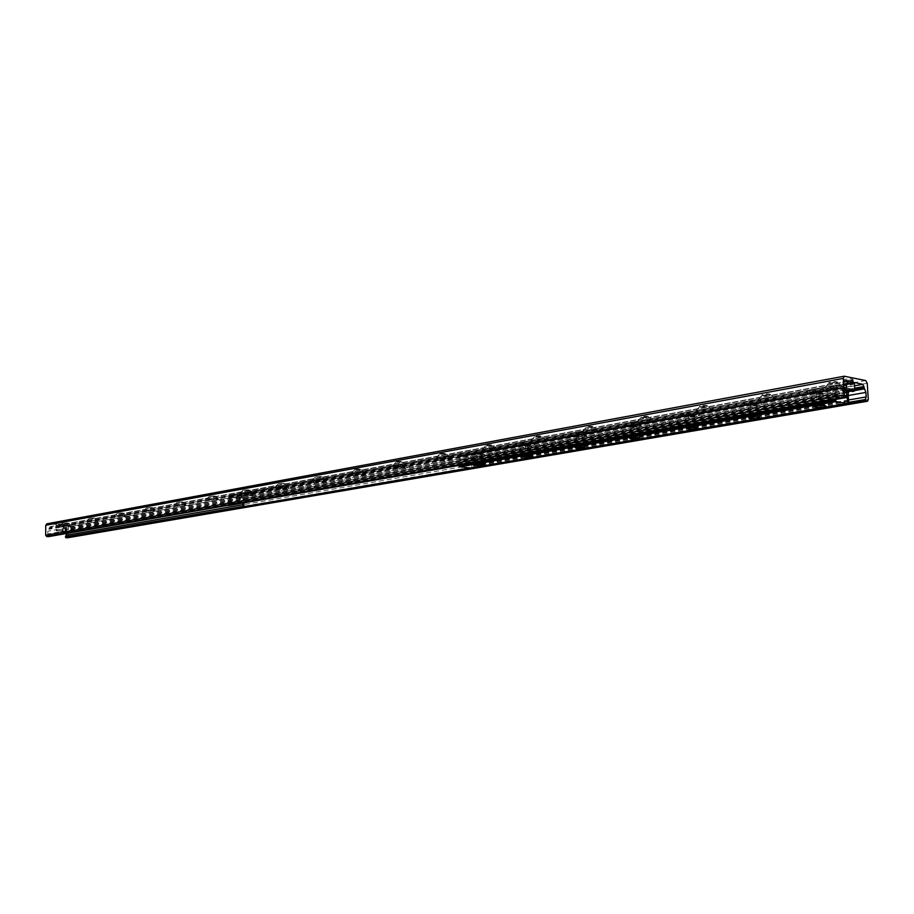 <?xml version="1.0" encoding="UTF-8"?>
<svg xmlns="http://www.w3.org/2000/svg" width="914" height="914" viewBox="0 0 914 914"><rect width="100%" height="100%" fill="white"/><g stroke="black" fill="none" stroke-linecap="round" stroke-linejoin="round"><path stroke-width="0.69" stroke-dasharray="4.57 3.43" d="M58.073 524.293L62.78 524.03L58.073 524.293M58.073 527.024L62.769 526.75L58.073 527.024M843.771 380.498L853.162 379.584C851.654 378.396 848.318 378.476 843.154 379.801L843.771 380.498M844.045 384.92L843.428 384.234L852.842 383.32L853.436 384.006L844.045 384.92L853.436 384.006C851.939 382.84 848.603 382.92 843.428 384.234L844.045 384.92M68.082 525.207L70.572 525.71C66.219 526.498 62.712 526.464 60.05 525.619L68.082 525.207M66.745 522.979L62.483 523.231L66.745 522.979M63.786 523.254L68.047 523.002L63.786 523.254M95.067 520.329L97.535 520.854C93.068 521.677 89.492 521.643 86.819 520.752L95.067 520.329M93.674 518.055L89.286 518.318L93.674 518.055M90.577 518.341L94.953 518.089L90.577 518.341M123.264 515.233L125.709 515.77C125.652 516.673 112.925 516.57 114.787 515.679L123.264 515.233M121.79 512.914L117.289 513.188L121.79 512.914M118.569 513.222L123.059 512.948L118.569 513.222M152.741 509.898L155.163 510.458C155.072 511.417 142.07 511.314 144.035 510.378L152.741 509.898M151.21 507.544L146.571 507.83L151.21 507.544M147.828 507.864L152.455 507.578L147.828 507.864M183.611 504.322L185.988 504.905C185.873 505.899 172.563 505.808 174.631 504.814L183.611 504.322M181.989 501.912L177.213 502.22L181.989 501.912M178.447 502.266L183.211 501.957L178.447 502.266M215.944 498.473L218.297 499.078C218.126 500.129 204.508 500.038 206.701 498.998L215.944 498.473M214.242 496.016L209.317 496.336L214.242 496.016M210.54 496.393L215.453 496.074L210.54 496.393M249.876 492.338L252.184 492.966C251.967 494.074 238.017 493.994 240.336 492.897L249.876 492.338M248.082 489.835L242.998 490.167L248.082 489.835M244.187 490.235L249.259 489.893L244.187 490.235M285.511 485.894L287.773 486.545C287.499 487.71 273.206 487.642 275.662 486.488L285.511 485.894M283.614 483.335L278.37 483.689L283.614 483.335M279.524 483.769L284.768 483.403L279.524 483.769M322.985 479.119L325.19 479.793C324.87 481.027 310.189 480.981 312.794 479.747L322.985 479.119M320.985 476.502L315.547 476.891L320.985 476.502M316.678 476.959L322.105 476.582L316.678 476.959M362.435 471.99L364.595 472.687C364.195 473.989 349.114 473.955 351.901 472.652L362.435 471.99M360.322 469.316L354.701 469.716L360.322 469.316M355.786 469.807L361.407 469.396C359.922 468.756 357.682 468.756 354.689 469.385L355.786 469.807M404.045 464.472L406.136 465.18C405.667 466.574 390.152 466.563 393.111 465.169L404.045 464.472M401.806 461.73L395.968 462.164L401.806 461.73M397.019 462.256L402.846 461.833C401.372 461.159 399.075 461.147 395.956 461.821L397.019 462.256M447.974 456.52L449.996 457.274C449.437 458.737 433.464 458.748 436.629 457.274L447.974 456.52M445.598 453.732L439.531 454.189L445.598 453.732M440.537 454.292L446.592 453.835C445.118 453.127 442.764 453.127 439.52 453.835L440.537 454.292M494.44 448.123L496.371 448.9C495.731 450.453 479.256 450.499 482.638 448.934L494.44 448.123M491.903 445.267L485.597 445.758L491.903 445.267M486.556 445.872L492.863 445.381C491.389 444.627 488.967 444.638 485.585 445.392L486.556 445.872M543.647 439.223L545.498 440.022C544.744 441.691 527.721 441.77 531.365 440.091L543.647 439.223M540.951 436.298L534.37 436.835L541.865 436.801L540.951 436.298M535.284 436.961L541.853 436.424C540.391 435.635 537.9 435.647 534.359 436.458L535.284 436.961M595.859 429.786L597.63 430.608C596.751 432.379 579.133 432.516 583.041 430.723L595.859 429.786M592.992 426.781L586.114 427.364L593.849 427.306L592.992 426.781M586.959 427.501L593.826 426.918C592.386 426.084 589.816 426.107 586.103 426.975L586.959 427.501M651.362 419.755L653.03 420.6C652.013 422.497 633.745 422.679 637.972 420.76L651.362 419.755M648.3 416.67L641.102 417.298L641.902 417.847L649.089 417.218L648.3 416.67M641.891 417.447L649.077 416.818C647.649 415.939 644.987 415.961 641.091 416.898L641.891 417.447M710.475 409.061L712.029 409.94C710.852 411.963 691.875 412.225 696.445 410.158L710.475 409.061M707.196 405.907L699.656 406.581L700.387 407.153L707.916 406.479L707.196 405.907M700.364 406.741L707.904 406.056C706.488 405.131 703.734 405.165 699.633 406.17L700.364 406.741M773.564 397.659L774.992 398.573C773.644 400.732 753.879 401.063 758.826 398.847L773.564 397.659M770.045 394.414L762.105 395.156L762.767 395.751L770.696 395.008L770.045 394.414M762.744 395.328L770.673 394.585C769.28 393.591 766.423 393.648 762.082 394.734L762.744 395.328M841.029 385.457L842.342 386.394C840.777 388.713 820.144 389.147 825.525 386.759L841.029 385.457M837.258 382.132L828.884 382.943L829.466 383.56L837.818 382.749L837.258 382.132M829.432 383.115L837.795 382.315C836.436 381.264 833.454 381.321 828.861 382.498L829.432 383.115M67.705 537.729L68.344 536.655L68.356 526.715L67.053 525.127L47.06 523.813L844.547 376.214M48.453 536.632L47.597 531.263L50.476 526.624L64.049 527.641L66.848 533.433M478.102 462.998L482.729 463.158L478.102 462.998M481.609 454.269L477.039 454.052L481.609 454.269M526.487 454.601L531.194 454.772L526.487 454.601M529.96 445.644L525.299 445.415L529.96 445.644M577.797 445.689L582.606 445.872L577.797 445.689M581.224 436.492L576.471 436.252L581.224 436.492M632.317 436.229L637.229 436.412L632.317 436.229M635.676 426.769L636.704 426.461C635.641 425.833 633.688 425.855 630.843 426.518L635.676 426.769M690.356 426.153L695.371 426.347L690.356 426.153M693.635 416.43L694.777 416.087C693.726 415.424 691.704 415.447 688.71 416.167L693.635 416.43M752.268 415.413L757.386 415.607L752.268 415.413M755.444 405.393L756.712 405.016C755.684 404.319 753.582 404.354 750.417 405.119L755.444 405.393M818.441 403.931L817.036 404.331C817.059 404.913 818.773 405.005 822.177 404.605L823.685 404.125L818.441 403.931M821.503 393.603L822.92 393.191C821.903 392.437 819.732 392.483 816.373 393.317C816.385 393.923 818.099 394.014 821.503 393.603M471.75 468.117L471.921 465.752L469.727 461.182L471.693 458.668L471.19 457.354L458.977 455.937L458.668 457.137L460.885 461.741L460.039 461.958L458.828 465.774M835.453 399.452L836.504 395.648L837.315 395.419L834.95 389.695L835.202 388.233L847.107 390.541L847.655 392.163L845.861 395.156L846.764 397.487M438.869 460.553L436.823 459.651C438.24 458.257 453.127 458.245 450.99 459.639C448.42 460.599 444.375 460.896 438.869 460.553M438.823 458.977C444.33 459.319 448.374 459.022 450.945 458.051C453.081 456.657 438.194 456.669 436.778 458.063L438.823 458.977M395.419 468.345L393.294 467.477C394.585 466.163 409.084 466.174 407.084 467.488C404.685 468.379 400.789 468.665 395.419 468.345M395.374 466.803C400.755 467.134 404.639 466.848 407.038 465.946C409.038 464.632 394.551 464.609 393.249 465.934L395.374 466.803M354.255 475.726L352.05 474.892C353.238 473.658 367.371 473.692 365.497 474.926C363.258 475.76 359.51 476.023 354.255 475.726M354.221 474.229C359.476 474.526 363.224 474.263 365.463 473.429C367.337 472.184 353.204 472.138 352.016 473.395L354.221 474.229M315.204 482.729L312.942 481.929C314.028 480.753 327.806 480.81 326.058 481.975C323.956 482.763 320.334 483.003 315.204 482.729M315.181 481.267C320.311 481.552 323.922 481.301 326.035 480.513C327.783 479.336 313.993 479.279 312.908 480.467L315.181 481.267M278.119 489.378L275.788 488.613C276.782 487.505 290.252 487.562 288.607 488.67C286.619 489.401 283.123 489.641 278.119 489.378M278.096 487.95C283.1 488.225 286.596 487.985 288.584 487.242C290.218 486.134 276.759 486.065 275.765 487.185L278.096 487.95M242.838 495.708L240.451 494.965C241.353 493.914 254.526 493.994 252.984 495.045L242.838 495.708M242.816 494.314L252.961 493.651C254.503 492.589 241.342 492.509 240.428 493.571L242.816 494.314M521.7 445.701L519.826 444.73C521.494 443.187 537.146 443.119 534.724 444.661C531.799 445.746 527.458 446.089 521.7 445.701M521.631 444.044C527.389 444.444 531.731 444.09 534.656 442.993C537.089 441.439 521.437 441.508 519.769 443.062L521.631 444.044M572.564 436.572L570.804 435.567C572.644 433.922 588.787 433.807 586.171 435.452C583.006 436.629 578.471 437.006 572.564 436.572M572.495 434.87C578.402 435.304 582.938 434.927 586.091 433.75C588.719 432.094 572.575 432.196 570.736 433.853L572.495 434.87M626.604 426.884L624.959 425.833C626.981 424.085 643.662 423.925 640.828 425.673C637.401 426.941 632.659 427.352 626.604 426.884M626.524 425.124C632.579 425.593 637.321 425.181 640.748 423.913C643.582 422.142 626.901 422.302 624.879 424.062L626.524 425.124M684.095 416.578L682.598 415.482C684.815 413.608 702.089 413.391 699.016 415.264C695.291 416.635 690.321 417.07 684.095 416.578M684.003 414.762C690.23 415.264 695.2 414.83 698.924 413.448C701.986 411.563 684.723 411.78 682.507 413.654L684.003 414.762M745.401 405.588L744.042 404.434C746.498 402.446 764.412 402.149 761.076 404.159C757.021 405.645 751.799 406.124 745.401 405.588M745.298 403.714C751.696 404.251 756.918 403.771 760.974 402.274C764.31 400.252 746.395 400.549 743.939 402.56L745.298 403.714M228.397 505.271L229.688 505.625M229.254 505.008L229.174 497.707L230.042 496.428L241.216 497.456L238.805 503.328L237.96 503.477L239.948 498.13L240.828 497.97M833.465 399.795L832.962 389.25L833.751 387.49L846.455 389.57L845.427 389.741L846.935 391.957L243.044 498.873L241.216 497.456M833.614 399.601L832.003 400.058M239.948 498.13L241.205 496.074L230.248 495.022L833.842 385.525L834.254 387.547M833.842 385.525L831.831 389.021L832.483 399.395M243.135 506.128L244.678 506.824M469.796 467.968L847.884 403.554L848.432 402.8M848.398 402.377L846.775 403.348M847.586 402.229L847.381 398.904M847.289 397.396L846.935 391.957M243.101 503.294L243.044 498.873M470.939 468.094L847.884 403.554M810.912 393.843L809.713 392.643C812.432 390.507 831.066 390.129 827.421 392.277C822.988 393.9 817.482 394.425 810.912 393.843M810.787 391.9C817.367 392.494 822.874 391.969 827.296 390.335C830.94 388.176 812.317 388.553 809.598 390.701L810.787 391.9M228.946 497.445L231.002 502.917L231.848 502.757L229.734 497.033L228.866 497.193L239.856 498.37M231.848 502.757L238.805 503.328M231.002 502.917L237.96 503.477M847.506 397.224L845.77 397.521L847.244 390.552L848.992 390.244L848.615 392.049M847.621 396.722L840.252 395.831L837.818 388.05L836.07 388.37L838.504 396.139L840.252 395.831M845.77 397.521L838.504 396.139M836.07 388.37L835.282 387.376M847.244 390.552L846.455 389.57M837.818 388.05L835.476 385.388L846.65 387.593L848.992 390.244M230.111 495.125L228.866 497.193M846.181 387.627L241.205 496.074M241.627 495.994L241.639 497.376M834.128 385.582L835.008 385.422M241.902 496.028L244.141 498.964L244.244 506.207M848.169 394.128L848.043 392.175L845.587 387.833M228.146 504.916L228.054 497.616L230.248 495.022M230.534 495.045L230.545 496.439M845.313 387.787L845.427 389.741M56.794 529.263L56.931 530.737L63.066 530.977L63.066 529.663L57.308 529.16L63.066 529.663M62.586 529.754L62.472 531.205L56.44 530.828L56.314 529.355M58.233 525.047L62.483 524.785L58.233 525.047M58.073 525.379L62.792 525.082L58.073 525.379M846.044 387.867L852.693 389.181L846.056 388.027M852.739 391.523L852.693 389.181M845.633 390.632L844.867 390.244L844.73 388.107M851.38 389.41L851.494 391.283M844.285 381.686L852.876 380.75C851.334 379.836 848.363 379.904 843.953 380.944L844.285 381.686M843.873 382.258L843.508 381.435C848.409 380.281 851.711 380.213 853.425 381.218L843.873 382.258M865.707 380.555L67.053 525.127M867.237 383.286L68.356 526.715M847.506 396.128L48.648 535.867M846.181 393.054L47.585 534.062M845.896 388.484L47.597 531.263M847.015 385.4L48.842 529.309M847.141 384.303L49.036 528.623M847.072 383.103L49.036 527.892M847.621 381.435L50.099 526.75M847.484 381.538L50.304 526.761L847.484 381.538M848.352 381.321L50.373 526.704M847.427 381.606L50.624 526.727M847.347 381.721L50.681 526.784M854.556 385.811L64.049 527.641M854.716 388.187L65.088 528.92M854.784 389.364L65.088 529.64M855.001 390.529L65.282 530.349M848.261 395.511L66.505 532.451M848.546 399.978L243.113 504.677M848.695 402.389L243.295 506.345M868.289 399.475L68.344 536.655M848.432 402.88L472.081 467.42M848.341 401.406L472.035 466.22M848.203 400.835L471.921 465.752M846.832 397.613L470.619 463.17M846.227 397.11L470.013 462.781L846.238 397.11M846.101 395.202L469.967 461.216M846.661 394.928L470.55 460.964M847.655 392.163L471.693 458.668M847.107 390.541L471.19 457.354M835.316 388.233L459.102 455.926M834.95 389.695L458.668 457.137M836.344 392.94L459.971 459.742M460.565 460.142L836.973 393.443M837.075 395.374L460.633 461.707M836.504 395.648L460.039 461.958M835.487 398.435L458.885 464.278M835.43 398.984L458.794 464.723M229.174 497.707L832.962 389.25M240.713 498.21L229.802 497.296M836.059 388.222L847.232 390.404M848.98 390.095L837.807 387.902M846.307 389.581L835.122 387.387M241.924 497.399L845.713 389.787M833.968 387.49L230.271 496.416M244.141 498.964L848.043 392.175M831.831 389.021L228.054 497.616M56.931 530.737L63.386 530.851L56.794 530.577M63.066 530.977L63.386 526.91L56.005 526.841L63.386 526.91C66.928 526.521 54.189 526.087 56.005 526.841L55.994 530.783L62.575 531.057M56.302 530.668L62.46 531.205L56.44 530.828M57.833 527.058C62.917 527.081 64.163 526.864 61.569 526.384C56.474 526.361 55.228 526.59 57.833 527.058M852.831 391.306L854.83 390.038M854.533 383.686L843.188 385.32L842.445 384.497L847.084 383.412M844.867 390.244L842.845 390.906C842.639 391.946 845.53 392.152 851.505 391.535M854.407 383.617C852.591 384.92 848.912 385.388 843.394 385.034C841.543 384.428 842.777 383.823 847.072 383.206L842.445 384.497L842.845 390.906C841.497 391.135 842.502 391.535 845.861 392.106C842.251 391.855 841.977 391.329 845.016 390.518M62.78 524.03L62.769 526.75L62.483 524.785M56.622 523.962L56.622 525.059M853.162 379.584L853.276 381.355M843.154 379.801L843.256 381.572M70.572 525.71L68.047 523.002M60.05 525.619L62.483 522.957M97.535 520.854L94.976 518.341M86.819 520.752L89.332 518.284M125.709 515.77L123.082 513.211M114.787 515.679L117.335 513.154M155.163 510.458L152.478 507.841M144.035 510.378L146.617 507.796M185.988 504.905L183.246 502.22M174.631 504.814L177.27 502.174M218.297 499.078L215.453 496.074M206.701 498.998L209.386 496.291M252.184 492.966L249.293 490.167M240.336 492.897L243.067 490.121M287.773 486.545L284.802 483.677M275.662 486.488L278.439 483.643M325.19 479.793L322.151 476.868M312.794 479.747L315.627 476.834M364.595 472.687L361.453 469.682M351.901 472.652L354.781 469.67M406.136 465.18L402.903 462.118M393.111 465.169L396.059 462.107M449.996 457.274L446.66 454.121M436.629 457.274L439.634 454.121M496.371 448.9L492.932 445.678M482.638 448.934L485.711 445.689M545.498 440.022L541.933 436.721M531.365 440.091L534.496 436.755M597.63 430.608L593.929 427.226M583.041 430.723L586.262 427.284M653.03 420.6L649.18 417.127M637.972 420.76L641.262 417.207M712.029 409.94L708.019 406.376M696.445 410.158L699.827 406.49M774.992 398.573L770.81 394.905M758.826 398.847L762.299 395.042M842.342 386.394L837.944 382.635M825.525 386.759L829.101 382.817M847.838 381.344L49.893 526.761M848.443 381.184L50.476 526.624M484.26 464.598L482.729 463.158M475.76 464.918L477.405 463.181M482.386 454.041L482.683 463.204M477.039 454.052L477.337 463.227M532.759 456.223L531.194 454.772M524.042 456.589L525.721 454.795M530.794 445.381L531.148 454.818M525.299 445.415L525.641 454.852M584.195 447.334L582.606 445.872M575.237 447.757L576.963 445.906M582.149 436.207L582.549 445.918M576.471 436.252L576.871 445.963M638.84 437.886L637.229 436.412M629.632 438.377L631.403 436.469M636.704 426.461L637.161 436.469M630.843 426.518L631.3 436.526M697.028 427.832L695.371 426.347M687.522 428.392L689.339 426.427M694.777 416.087L695.291 426.404M688.71 416.167L689.225 426.484M759.077 417.104L757.386 415.607M749.274 417.744L751.137 415.71M756.712 405.016L757.306 415.676M750.417 405.119L751.011 415.779M825.411 405.622L823.685 404.125M815.265 406.364L817.185 404.251M822.92 393.191L823.594 404.194M816.373 393.317L817.036 404.331M845.861 395.156L469.727 461.182M846.204 397.122L469.99 462.781M846.341 395.259L470.207 461.25M835.202 388.233L458.977 455.937M837.315 395.419L460.885 461.741M836.836 395.316L460.393 461.673M436.823 459.651L436.778 458.063M450.99 459.639L450.945 458.051M393.294 467.477L393.249 465.934M407.084 467.488L407.038 465.946M352.05 474.892L352.016 473.395M365.497 474.926L365.463 473.429M312.942 481.929L312.908 480.467M326.058 481.975L326.035 480.513M275.788 488.613L275.765 487.185M288.607 488.67L288.584 487.242M240.451 494.965L240.428 493.571M252.984 495.045L252.961 493.651M519.826 444.73L519.769 443.062M534.724 444.661L534.656 442.993M570.804 435.567L570.736 433.853M586.171 435.452L586.091 433.75M624.959 425.833L624.879 424.062M640.828 425.673L640.748 423.913M682.598 415.482L682.507 413.654M699.016 415.264L698.924 413.448M744.042 404.434L743.939 402.56M761.076 404.159L760.974 402.274M809.713 392.643L809.598 390.701M827.421 392.277L827.296 390.335M835.476 385.388L846.65 387.593M229.802 495.045L833.397 385.514M230.042 496.428L833.751 387.49M845.256 387.993L846.581 387.764"/><path stroke-width="1.37" d="M865.707 380.555L867.237 383.286L868.289 399.475L867.523 401.235L865.752 400.926L865.284 399.532L866.209 396.927L865.912 392.414L862.839 384.326L848.443 381.184L847.072 383.103L845.896 388.484L847.289 397.396L845.576 397.087L844.319 394.871L843.279 378.419L844.25 376.214L865.707 380.555M47.06 523.813L45.734 525.242L45.7 535.284L46.763 536.564L48.453 536.632M848.306 381.389L847.484 381.538L848.306 381.389M66.848 533.433L65.454 536.884L65.808 537.706L67.705 537.729M476.902 464.62C481.118 464.152 483.666 464.243 484.569 464.895C480.353 465.843 477.428 465.843 475.76 464.918L476.902 464.62M525.299 456.257C529.64 455.778 532.245 455.869 533.102 456.543C528.692 457.56 525.676 457.571 524.042 456.589L525.299 456.257M576.62 447.403C581.121 446.889 583.772 446.98 584.583 447.689C579.956 448.774 576.837 448.808 575.237 447.757L576.62 447.403M631.151 437.977C635.813 437.44 638.52 437.543 639.274 438.274C634.407 439.451 631.197 439.485 629.632 438.377L631.151 437.977M689.213 427.958C694.046 427.386 696.811 427.489 697.508 428.266C692.366 429.523 689.042 429.569 687.522 428.392L689.213 427.958M751.137 417.264C756.164 416.658 758.986 416.761 759.614 417.572C758.723 418.863 746.19 419.08 749.274 417.744L751.137 417.264M817.345 405.827C822.577 405.188 825.468 405.29 826.016 406.147C824.999 407.53 811.918 407.804 815.265 406.364L817.345 405.827M458.828 465.774L459.434 466.803L471.75 468.117M846.764 397.487L848.341 401.406L848.043 403.76L836.139 401.554L835.453 399.452M832.003 400.058L831.66 400.538L832.791 400.743L228.397 505.271M831.66 400.538L228.58 505.533M832.791 400.743L833.465 399.795M470.939 468.094L244.678 506.824L243.135 506.128L243.101 503.294M243.57 506.744L469.796 467.968M847.381 398.904L847.289 397.396L48.362 536.655M848.615 392.049L847.621 396.722M848.695 402.434L848.169 394.128M846.056 388.027L846.341 390.278L852.705 391.523L854.704 390.838M851.494 391.283L845.633 390.632M843.279 378.419L45.734 525.242M844.319 394.871L45.7 535.284M845.576 397.087L46.763 536.564M847.198 397.384L48.271 536.655M848.626 381.378L847.427 381.606M848.683 381.469L847.347 381.721M862.839 384.326L854.556 385.811M864.061 386.519L854.716 388.187M864.141 387.696L854.784 389.364M864.416 388.861L855.001 390.529M865.912 392.414L848.261 395.511M866.209 396.927L848.546 399.978M243.113 504.677L66.505 535.216M865.284 399.532L848.695 402.389M243.295 506.345L65.454 536.884M865.752 400.926L65.808 537.706M867.329 401.223L67.305 537.798M847.941 403.76L471.533 468.162M835.522 400.469L458.828 465.934M836.139 401.554L459.434 466.803M846.341 390.278C854.167 389.684 856.292 390.095 852.705 391.523M854.864 390.632C855.081 389.593 852.191 389.375 846.181 390.004M847.084 383.412C852.465 383 854.921 383.274 854.464 384.234L854.83 390.038M854.407 383.617C853.596 382.977 851.151 382.852 847.072 383.206C852.088 382.92 854.579 383.08 854.533 383.686M844.25 376.214L46.785 523.825M867.523 401.235L67.499 537.786M826.016 406.147L825.411 405.622M848.043 403.76L471.635 468.162"/></g></svg>

